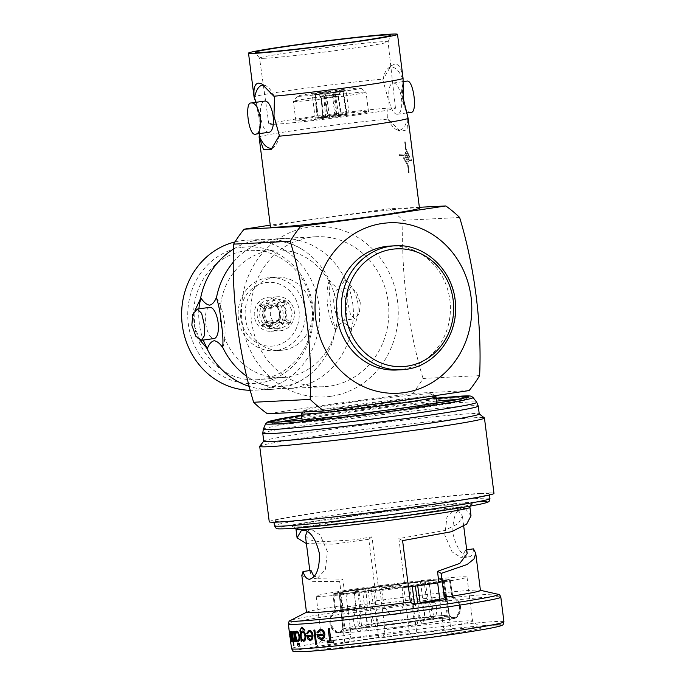 <?xml version="1.0" encoding="UTF-8"?>
<svg xmlns="http://www.w3.org/2000/svg" width="686" height="686" viewBox="0 0 686 686"><rect width="100%" height="100%" fill="white"/><g stroke="black" fill="none" stroke-linecap="round" stroke-linejoin="round"><path stroke-width="0.51" stroke-dasharray="3.43 2.57" d="M259.111 137.046A75.091 2.435 -7.2 0 1 303.949 129.148A75.091 2.435 -7.2 0 1 388.285 119.09L387.701 118.309L388.173 98.99L382.865 79.97L383.234 79.087A75.091 2.435 -7.2 0 0 298.899 89.146A75.091 2.435 -7.2 0 0 254.06 97.06M259.702 133.581L259.822 117.023L256.127 102.283M233.549 249.035A75.091 68.969 -92.9 0 1 258.691 239.877A75.091 68.969 -92.9 0 1 264.324 239.337A75.091 68.969 -92.9 0 1 302.397 249.515A75.091 68.969 -92.9 0 1 329.477 280.634L329.443 280.265C332.273 284.441 335.12 286.731 337.992 287.134C340.736 286.439 342.983 283.893 344.715 279.494L345.41 279.828C351.849 285.093 356.051 293.033 358.015 303.649C358.752 314.402 356.626 322.883 351.635 329.117L351.043 329.572C348.222 325.404 345.375 323.115 342.486 322.703C339.733 323.406 337.495 325.953 335.763 330.343L335.703 329.915A75.091 68.969 -92.9 0 1 308.734 375.379A75.091 68.969 -92.9 0 1 277.504 388.791A75.091 68.969 -92.9 0 1 271.879 389.331A75.091 68.969 -92.9 0 1 249.37 386.415M403.059 78.238A75.091 2.435 -7.2 0 0 402.862 78.101L402.348 98.278L407.921 118.095L407.064 129.8L400.41 131.412L388.285 119.09M265.122 308.914L261.195 307.054A14.355 13.386 87.6 0 0 263.287 323.646L266.657 321.082A11.25 10.487 -92.4 0 1 264.204 315.234A11.25 10.487 -92.4 0 1 265.122 308.914L271.287 308.657L266.965 305.047C263.681 312.447 264.547 319.264 269.547 325.498L272.822 320.825C270.13 317.078 269.615 313.013 271.287 308.657M283.412 305.724L286.688 301.051L276.801 298.942L267.917 303.684L272.239 307.294L277.556 304.713L283.412 305.724L276.741 306.693L276.75 304.447A14.355 13.188 81.7 0 0 261.52 306.591L265.576 308.263A11.25 10.341 -98.3 0 1 270.859 305.682A11.25 10.341 -98.3 0 1 270.901 305.673A11.25 10.341 -98.3 0 1 276.741 306.693L276.389 306.085A12.159 11.173 81.7 0 0 269.924 304.901A12.159 11.173 81.7 0 0 264.033 307.825M286.208 318.947L278.876 319.367L279.279 321.4A14.355 12.957 86.7 0 0 280.634 312.765A14.355 12.957 86.7 0 0 277.178 304.807L277.341 307.199A11.25 10.161 -93.3 0 1 279.742 313.048A11.25 10.161 -93.3 0 1 278.876 319.367L278.61 319.985A12.159 10.976 86.7 0 0 279.614 312.988A12.159 10.976 86.7 0 0 276.904 306.513L277.341 307.199L284.673 306.771L287.1 312.627L286.208 318.947L290.53 322.549L292.399 311.881L287.949 302.106L278.67 302.637L277.178 304.807M279.279 321.4L281.26 323.08A17.064 15.409 86.7 0 0 283.069 312.422A17.064 15.409 86.7 0 0 278.67 302.637M274.083 321.871L270.807 326.545L278.01 328.8L280.625 328.671L289.578 323.912L285.256 320.302L279.897 322.892L267.257 321.58L263.716 324.006A14.355 13.154 92.4 0 0 271.63 325.601A14.355 13.154 92.4 0 0 278.953 321.863L278.422 320.01A11.25 10.307 -87.6 0 1 273.045 322.6A11.25 10.307 -87.6 0 1 271.322 322.686A11.25 10.307 -87.6 0 1 267.257 321.58M263.716 324.006L262.163 326.176A17.064 15.641 92.4 0 0 269.315 328.423A17.064 15.641 92.4 0 0 271.93 328.294A17.064 15.641 92.4 0 0 280.934 323.543L278.953 321.863M289.578 323.912L280.934 323.543M267.772 297.321A17.064 15.675 -92.9 0 1 269.049 297.201A17.064 15.675 -92.9 0 1 285.513 312.756A17.064 15.675 -92.9 0 1 272.042 331.166A17.064 15.675 -92.9 0 1 270.764 331.287A17.064 15.675 -92.9 0 1 254.3 315.731A17.064 15.675 -92.9 0 1 267.772 297.321M280.883 330.721A17.064 15.675 87.1 0 0 294.354 312.31A17.064 15.675 87.1 0 0 277.89 296.755A17.064 15.675 87.1 0 0 276.612 296.875A17.064 15.675 87.1 0 0 263.141 315.286A17.064 15.675 87.1 0 0 279.605 330.841A17.064 15.675 87.1 0 0 280.883 330.721M283.335 350.109A36.615 33.631 -92.9 0 1 280.591 350.366A36.615 33.631 -92.9 0 1 245.262 316.983A36.615 33.631 -92.9 0 1 274.16 277.496A36.615 33.631 -92.9 0 1 276.904 277.23A36.615 33.631 -92.9 0 1 312.233 310.612A36.615 33.631 -92.9 0 1 283.335 350.109M276.329 350.46A36.615 33.631 -92.9 0 1 273.585 350.718A36.615 33.631 -92.9 0 1 238.265 317.344A36.615 33.631 -92.9 0 1 267.163 277.847A36.615 33.631 -92.9 0 1 269.907 277.581A36.615 33.631 -92.9 0 1 305.227 310.964A36.615 33.631 -92.9 0 1 276.329 350.46M273.911 345.933A31.959 29.352 -92.9 0 1 240.82 318.33A31.959 29.352 -92.9 0 1 265.902 282.555A31.959 29.352 -92.9 0 1 298.993 310.158A31.959 29.352 -92.9 0 1 273.911 345.933M396.525 370.011A62.057 56.998 87.1 0 0 401.181 369.565A62.057 56.998 87.1 0 0 450.153 302.62A62.057 56.998 87.1 0 0 390.291 246.051M393.275 614.579L399.732 613.901L393.275 614.579M390.137 605.884L403.702 604.46L390.137 605.884M387.47 586.839L401.962 585.321L385.935 587.628L381.227 587.936L387.47 586.839M411.043 621.422A37.859 1.226 172.8 0 1 358.529 626.927A37.859 1.226 172.8 0 1 381.133 622.931A37.859 1.226 172.8 0 1 433.646 617.434A37.859 1.226 172.8 0 1 411.043 621.422M406.549 585.878A37.859 1.226 172.8 0 1 354.036 591.375A37.859 1.226 172.8 0 1 376.64 587.379A37.859 1.226 172.8 0 1 429.153 581.882A37.859 1.226 172.8 0 1 406.549 585.878M371.22 587.653A51.587 1.672 172.8 0 1 442.779 580.167A51.587 1.672 172.8 0 1 411.977 585.604A51.587 1.672 172.8 0 1 340.419 593.098A51.587 1.672 172.8 0 1 371.22 587.653M375.705 623.205A51.587 1.672 172.8 0 1 447.263 615.711A51.587 1.672 172.8 0 1 416.462 621.156A51.587 1.672 172.8 0 1 344.904 628.642A51.587 1.672 172.8 0 1 375.705 623.205M305.424 535.912L309.386 539.822L319.993 541.863L354.225 539.856L371.975 536.855L378.158 585.775A79.13 2.564 -7.2 0 0 360.33 588.202A79.13 2.564 -7.2 0 0 344.269 590.543L345.538 590.475L351.095 634.481A76.026 2.461 172.8 0 0 321.76 640.081L315.037 648.742A83.778 2.718 172.8 0 1 348.917 642.336L351.095 634.481M428.801 580.442L425.174 581.059L439.906 579.842L444.039 580.116L450.085 579.37C450.745 578.975 449.21 578.873 445.488 579.061L428.801 580.442L431.4 597.926C437.188 603.989 438.234 611.046 434.538 619.081A57.95 2.418 171.6 0 1 455.847 617.983A57.95 2.418 171.6 0 1 455.821 618.009C462.698 609.828 461.652 602.771 452.674 596.854A57.95 2.418 -8.4 0 0 452.829 596.64A57.95 2.418 -8.4 0 0 452.657 596.486A57.95 2.418 -8.4 0 0 448.061 596.383A57.95 2.418 -8.4 0 0 431.4 597.926M449.45 615.625L444.159 579.97L449.33 615.805L452.846 618.438A54.923 2.29 -8.4 0 0 452.914 618.155A54.923 2.29 -8.4 0 0 448.455 618A54.923 2.29 -8.4 0 0 432.755 619.449L430.474 616.757A51.819 2.161 171.6 0 1 445.188 615.402A51.819 2.161 171.6 0 1 449.39 615.548A51.819 2.161 171.6 0 1 449.45 615.625A51.819 2.161 171.6 0 1 449.33 615.805M458.008 399.475A96.28 3.121 172.8 0 1 464.902 399.955A96.28 3.121 172.8 0 1 386.492 412.775A96.28 3.121 172.8 0 1 281.895 424.137A96.28 3.121 172.8 0 1 274.168 424.051A96.28 3.121 172.8 0 1 280.728 421.873M301.891 418.134A96.28 3.121 172.8 0 1 436.579 401.121M263.758 441.175A108.602 3.516 172.8 0 1 263.801 441.055A108.602 3.516 172.8 0 1 351.086 426.658A108.602 3.516 172.8 0 1 470.339 413.684A108.602 3.516 172.8 0 1 479.18 413.847A108.602 3.516 172.8 0 1 479.248 413.958M259.762 446.252A113.259 3.67 172.8 0 1 350.795 431.237A113.259 3.67 172.8 0 1 475.158 417.705A113.259 3.67 172.8 0 1 484.376 417.877M269.246 521.763A113.259 3.67 172.8 0 1 358.538 506.86A113.259 3.67 172.8 0 1 484.676 493.088A113.259 3.67 172.8 0 1 493.971 493.371M480.44 493.68A108.602 3.516 172.8 0 1 489.35 493.954A108.602 3.516 172.8 0 1 403.728 508.249A108.602 3.516 172.8 0 1 282.769 521.454A108.602 3.516 172.8 0 1 273.86 521.18A108.602 3.516 172.8 0 1 359.481 506.885A108.602 3.516 172.8 0 1 480.44 493.68M471.008 515.863L465.151 508.275L462.801 507.589L454.698 508.712L446.929 517.15L444.828 535.157L452.074 551.87L461.601 557.872L465.528 549.975L466.703 549.803M462.801 507.589C455.95 509.501 452.631 518.024 452.837 533.151C456.413 547.925 461.807 555.814 469.018 556.818L461.601 557.872M371.975 536.855L368.802 539.273L376.571 600.73A87.654 2.838 172.8 0 1 473.237 590.2A87.654 2.838 172.8 0 1 480.054 590.217A87.654 2.838 172.8 0 1 480.432 590.423M368.802 539.273L333.713 544.135L306.393 543.578M301.814 575.374L312.619 581.376L339.656 581.574L342.829 579.155L344.269 590.543M306.496 612.392A87.654 2.838 172.8 0 1 306.814 612.101A87.654 2.838 172.8 0 1 342.683 605.489L339.656 581.574M312.199 635.09L312.053 635.107A107.05 3.473 -7.2 0 0 312.199 635.09C311.77 632.801 310.852 631.626 309.455 631.549L309.189 631.583M309.309 631.566L307.56 633.847L306.874 633.315L309.034 630.34M310.509 640.784L307.903 638.983L306.848 635.51M333.893 642.207A107.05 3.473 172.8 0 1 327.488 642.851L327.308 641.427M329.88 641.178L329.726 641.196A107.05 3.473 -7.2 0 0 329.88 641.178L328.311 628.753M323.869 634.035L323.715 634.053A107.05 3.473 -7.2 0 0 323.869 634.035C323.363 631.712 322.249 630.563 320.516 630.58L320.516 630.58M318.03 632.964L317.164 632.458L320.028 629.379M321.545 639.824L318.287 638.109L317.069 634.67M316.658 644.214A107.05 3.473 172.8 0 1 315.817 644.291L314.025 630.091M303.744 641.29L301.677 639.815M301.849 641.23A107.05 3.473 172.8 0 1 301.3 641.264L300.056 630.117L301.891 627.09M304.91 630.1A107.05 3.473 172.8 0 1 304.258 630.151L302.106 628.333C300.837 628.453 300.382 629.851 300.751 632.526M300.777 632.706L302.372 631.009M447.341 634.327L443.216 626.79A76.026 2.461 172.8 0 0 472.577 621.113A76.026 2.461 172.8 0 0 472.525 621.036L481.186 627.75A83.778 2.718 172.8 0 1 447.341 634.327L451.414 634.121A93.862 3.044 172.8 0 1 417.525 638.88L413.452 639.086A83.778 2.718 172.8 0 1 315.037 648.742M376.571 600.73L374.342 603.097L378.723 637.783L382.805 637.577A83.778 2.718 172.8 0 1 474.369 627.621A83.778 2.718 172.8 0 1 481.186 627.75M378.158 585.775L379.418 585.715L384.983 629.722A76.026 2.461 172.8 0 1 466.343 620.916A76.026 2.461 172.8 0 1 472.525 621.036M379.418 585.715A76.026 2.461 172.8 0 1 460.778 576.909A76.026 2.461 172.8 0 1 467.02 577.106A76.026 2.461 172.8 0 1 437.659 582.783L437.668 582.911M439.889 600.49L443.216 626.79M427.241 393.901A64.776 2.101 172.8 0 1 432.514 394.004A64.776 2.101 172.8 0 1 382.505 402.45A64.776 2.101 172.8 0 1 309.343 410.468A64.776 2.101 172.8 0 1 304.052 410.228A64.776 2.101 172.8 0 1 356.12 401.644A64.776 2.101 172.8 0 1 427.241 393.901M301.368 413.692A67.88 2.204 172.8 0 1 355.923 404.697A67.88 2.204 172.8 0 1 430.456 396.585A67.88 2.204 172.8 0 1 435.979 396.688M307.74 420.501A67.88 2.204 -7.2 0 0 383.337 412.252A67.88 2.204 -7.2 0 0 436.853 403.317A67.88 2.204 -7.2 0 0 431.288 403.145A67.88 2.204 -7.2 0 0 355.682 411.403A67.88 2.204 -7.2 0 0 302.174 420.329A67.88 2.204 -7.2 0 0 307.74 420.501M333.482 96.709L333.928 92.053L334.914 91.77A17.064 0.806 170.8 0 1 343.532 91.092A17.064 0.806 170.8 0 1 343.06 91.367L340.539 91.718L338.833 94.179L338.335 96.46A11.25 0.532 -9.2 0 0 338.481 96.34A11.25 0.532 -9.2 0 0 337.555 96.28A11.25 0.532 -9.2 0 0 333.482 96.709L336.492 115.334L346.782 114.468L341.336 115.085L338.481 96.34L339.021 94.068A12.159 0.575 170.8 0 1 338.833 94.179M321.562 98.355L320.456 96.254L318.15 94.256A14.355 0.952 173.6 0 1 333.379 92.113L332.727 96.795A11.25 0.746 -6.4 0 0 326.416 97.541A11.25 0.746 -6.4 0 0 321.562 98.355L323.646 117.092L318.201 117.709L336.963 115.068L323.646 117.092M327.831 116.98L317.532 117.846L327.831 116.98L325.567 96.04L324.547 93.965L317.609 94.385L320.199 96.306L321.099 98.467L326.107 98.175M324.547 93.965L314.908 94.634L317.052 118.043L317.532 117.846L315.397 94.514L317.935 94.299M314.908 94.634L315.397 94.514M340.676 115.222L327.359 117.246L340.676 115.222L338.035 96.52L338.575 94.231L340.325 91.77L325.087 93.905L326.862 98.089L338.035 96.52M340.325 91.77L325.087 93.905M327.359 117.246L324.084 94.042M341.757 91.555A31.959 1.038 -7.2 0 0 360.819 88.151A31.959 1.038 -7.2 0 0 316.503 92.824A31.959 1.038 -7.2 0 0 297.441 96.16A31.959 1.038 -7.2 0 0 341.757 91.555M344.183 96.074A36.615 1.183 -7.2 0 0 366.041 92.216A36.615 1.183 -7.2 0 0 366.015 92.181A36.615 1.183 -7.2 0 0 315.251 97.532A36.615 1.183 -7.2 0 0 293.402 101.357A36.615 1.183 -7.2 0 0 293.394 101.399A36.615 1.183 -7.2 0 0 344.183 96.074M322.394 92.533A17.064 0.557 -7.2 0 0 312.199 94.334A17.064 0.557 -7.2 0 0 335.874 91.855A17.064 0.557 -7.2 0 0 346.061 90.055A17.064 0.557 -7.2 0 0 322.394 92.533M338.901 115.814A17.064 0.557 172.8 0 1 315.226 118.292A17.064 0.557 172.8 0 1 325.421 116.5A17.064 0.557 172.8 0 1 349.088 114.022A17.064 0.557 172.8 0 1 338.901 115.814M346.627 115.428A36.615 1.183 -7.2 0 0 368.485 111.569A36.615 1.183 -7.2 0 0 317.695 116.886A36.615 1.183 -7.2 0 0 295.838 120.745A36.615 1.183 -7.2 0 0 346.627 115.428M264.856 58.276A64.776 2.101 172.8 0 1 259.557 58.147A64.776 2.101 172.8 0 1 259.54 58.113A64.776 2.101 172.8 0 1 310.595 49.589A64.776 2.101 172.8 0 1 382.754 41.709A64.776 2.101 172.8 0 1 388.062 41.872A64.776 2.101 172.8 0 1 388.062 41.915A64.776 2.101 172.8 0 1 336.406 50.481A64.776 2.101 172.8 0 1 264.856 58.276M402.862 78.101C401.627 69.029 399.046 64.295 395.11 63.892L390.969 65.882L383.234 79.087M382.865 79.97A31.805 12.537 82 0 1 387.899 68.557A31.805 12.537 82 0 1 391.277 67.099A31.805 12.537 82 0 1 402.811 78.959M404.56 153.93A75.108 2.435 -7.2 0 0 399.286 154.299L399.449 155.688A75.108 2.435 172.8 0 1 404.457 155.328A75.091 2.435 -7.2 0 0 399.449 155.688L399.278 154.307A75.091 2.435 172.8 0 1 404.543 153.93L408.393 161.33L408.127 162.29L404.44 155.328L408.144 162.29L408.402 161.33L404.543 153.93M409.019 160.515A75.108 2.435 172.8 0 1 411.849 160.481L411.677 159.092A75.108 2.435 -7.2 0 0 409.045 159.118L405.649 152.121L409.028 159.126A75.091 2.435 172.8 0 1 411.66 159.101L411.832 160.481A75.091 2.435 -7.2 0 0 409.002 160.515L405.323 153.089L405.64 152.121L405.323 153.089L409.002 160.515M406.138 148.905L405.237 141.805A75.108 2.435 -7.2 0 0 404.689 141.831L405.658 149.479L404.671 141.831A75.091 2.435 172.8 0 1 405.229 141.805L406.121 148.913L409.525 156.391L409.336 157.343L405.64 149.479L409.336 157.343L409.542 156.391L406.121 148.913M408.144 164.923L409.113 172.572A75.091 2.435 -7.2 0 0 408.564 172.606L407.664 165.498L403.531 158.123L403.9 157.145L408.161 164.923L403.9 157.145M419.472 208.158A75.091 2.435 -7.2 0 0 315.311 219.066A75.091 2.435 -7.2 0 0 270.473 226.98M269.101 132.261A15.744 6.208 82 0 1 268.886 132.287A15.744 6.208 82 0 1 260.766 117.529A15.744 6.208 82 0 1 264.504 101.116M393.284 83.023A15.744 6.208 82 0 1 401.447 98.047A15.744 6.208 82 0 1 397.451 114.228A15.744 6.208 82 0 1 397.228 114.253A15.744 6.208 82 0 1 389.073 99.221A15.744 6.208 82 0 1 393.069 83.04A15.744 6.208 82 0 1 393.284 83.023M411.283 112.29L411.068 112.307C401.747 113.893 397.52 80.725 407.124 81.077M274.083 124.312A63.815 2.067 172.8 0 1 268.852 124.157A63.815 2.067 172.8 0 1 319.144 115.763A63.815 2.067 172.8 0 1 390.24 108.002A63.815 2.067 172.8 0 1 395.47 108.156A63.815 2.067 172.8 0 1 345.144 116.56A63.815 2.067 172.8 0 1 274.083 124.312M244.979 250.862A64.776 59.493 -92.9 0 1 251.831 250.339A64.776 59.493 -92.9 0 1 312.413 310.526A64.776 59.493 -92.9 0 1 261.212 379.315A64.776 59.493 -92.9 0 1 258.339 379.65A64.776 59.493 -92.9 0 1 193.966 321.811A64.776 59.493 -92.9 0 1 244.979 250.862M270.747 250.493A63.841 58.636 -92.9 0 1 277.496 249.978A63.841 58.636 -92.9 0 1 337.212 309.3A63.841 58.636 -92.9 0 1 286.748 377.103A63.841 58.636 -92.9 0 1 283.91 377.42A63.841 58.636 -92.9 0 1 220.472 320.422A63.841 58.636 -92.9 0 1 270.747 250.493M242.029 247.372A68.42 62.838 -92.9 0 1 312.867 306.471A68.42 62.838 -92.9 0 1 259.171 383.062A68.42 62.838 -92.9 0 1 188.333 323.964A68.42 62.838 -92.9 0 1 242.029 247.372M330.549 396.345A85.33 78.376 -92.9 0 1 242.201 322.643A85.33 78.376 -92.9 0 1 309.172 227.117A85.33 78.376 -92.9 0 1 397.52 300.82A85.33 78.376 -92.9 0 1 330.549 396.345M469.138 390.566L412.578 393.412L333.293 403.943L267.454 413.804M419.36 207.283L389.254 208.801L270.241 225.137M222.693 347.605A31.805 12.537 -98 0 0 224.459 322.317A31.805 12.537 -98 0 0 216.373 297.527M351.043 329.572A31.805 12.537 -98 0 0 352.81 304.284A31.805 12.537 -98 0 0 344.715 279.494M310.449 237.27A75.091 68.969 87.1 0 0 251.196 318.27A75.091 68.969 87.1 0 0 323.638 386.724A75.091 68.969 87.1 0 0 329.263 386.192A75.091 68.969 87.1 0 0 388.525 305.193A75.091 68.969 87.1 0 0 316.083 236.73A75.091 68.969 87.1 0 0 310.449 237.27M233.42 262.052A75.091 68.969 -92.9 0 1 243.401 252.482A75.091 68.969 -92.9 0 1 274.632 239.071A75.091 68.969 -92.9 0 1 280.257 238.539A75.091 68.969 -92.9 0 1 345.41 279.828M351.635 329.117A75.091 68.969 -92.9 0 1 293.445 387.993A75.091 68.969 -92.9 0 1 287.811 388.525A75.091 68.969 -92.9 0 1 249.738 378.355A75.091 68.969 -92.9 0 1 246.866 376.434M234.981 241.944A75.091 68.969 -92.9 0 1 241.198 240.752A75.091 68.969 -92.9 0 1 246.823 240.22A75.091 68.969 -92.9 0 1 319.273 308.674A75.091 68.969 -92.9 0 1 260.011 389.674A75.091 68.969 -92.9 0 1 254.377 390.214A75.091 68.969 -92.9 0 1 250.373 390.283M199.849 340.007L194.352 325.799L194.978 310.432M209.702 307.354A15.744 6.208 -98 0 0 205.671 323.26A15.744 6.208 -98 0 0 214.083 338.541M334.022 305.227A15.744 6.208 -98 0 0 342.434 320.516A15.744 6.208 -98 0 0 346.464 304.601A15.744 6.208 -98 0 0 338.052 289.32A15.744 6.208 -98 0 0 334.022 305.227M360.296 302.663L359.284 313.691L354.945 318.758L350.495 314.522L347.853 303.289L347.596 292.442L350.563 287.563L356.291 291.619L360.296 302.663M412.578 393.412A122.562 112.573 87.1 0 0 423.056 378.458L479.617 375.611M459.646 217.496L403.085 220.343A122.562 112.573 87.1 0 0 389.254 208.801M403.085 220.343C400.71 271.159 408.033 328.791 423.056 378.458M329.477 280.634C328.208 290.127 331.921 319.65 335.703 329.915M329.443 280.265A31.805 12.537 -98 0 0 335.763 330.343M198.914 308.872A31.805 12.537 -98 0 0 203.296 340.059M403.917 157.145L403.531 158.123L407.681 165.498L408.564 172.606A75.108 2.435 172.8 0 1 409.13 172.572L408.161 164.923M407.656 117.306A31.805 12.537 82 0 1 396.474 129.585A31.805 12.537 82 0 1 387.701 118.309M279.313 135.339A31.805 12.537 82 0 1 274.271 146.753A31.805 12.537 82 0 1 272.917 147.67M264.007 85.193A31.805 12.537 82 0 1 265.705 85.724A31.805 12.537 82 0 1 274.469 96.992M343.532 91.092L347.27 114.27L346.782 114.468L343.06 91.367M338.335 96.46L341.336 115.085L336.492 115.334M321.262 98.424L322.986 117.229L323.749 117.34M346.121 114.605L342.846 91.409M329.503 116.791L326.862 98.089M325.679 117.435L323.543 94.102M318.15 94.256L315.611 94.471A17.064 1.14 173.6 0 1 334.374 91.838L333.379 92.113M318.201 117.709L315.611 94.471M336.963 115.068L334.374 91.838M334.811 115.522L332.727 96.795M338.644 114.879L334.914 91.77M333.928 92.053A14.355 0.677 170.8 0 1 340.839 91.555A14.355 0.677 170.8 0 1 340.539 91.718M307.328 531.367L310.672 528.949L320.208 534.969L327.436 551.655L325.335 569.68L317.575 578.109L313.939 576.592M469.018 556.818C471.728 556.569 473.211 553.911 473.477 548.851M321.683 639.806L321.734 640.167A76.026 2.461 172.8 0 0 409.328 631.557L403.771 587.542L405.032 587.482L398.858 538.561L444.305 530.578L458.394 523.572L462.441 516.069L457.373 509.372L454.698 508.712M403.771 587.542A76.026 2.461 172.8 0 1 316.169 596.16A76.026 2.461 172.8 0 1 345.538 590.475M384.983 629.722L382.805 637.577M348.917 642.336L344.844 642.542A93.862 3.044 172.8 0 1 378.723 637.783M374.342 603.097A93.862 3.044 -7.2 0 0 340.462 607.856L344.844 642.542M340.462 607.856L342.683 605.489M398.858 538.561L402.596 540.628M413.144 604.203L417.525 638.88M409.328 631.557L413.452 639.086M438.92 582.723L437.659 582.783M447.032 599.435L451.414 634.121M298.161 641.599L296.524 640.141M296.695 641.479A107.05 3.473 172.8 0 1 296.283 641.496L295.006 631.377M295.58 632.672L296.764 631.146M289.543 630.7A107.05 3.473 -7.2 0 0 289.458 630.751L290.735 640.87A107.05 3.473 172.8 0 1 290.821 640.818L290.427 637.56M289.921 635.828A107.05 3.473 -7.2 0 0 290.092 635.948L289.749 634.559M289.303 632.132L289.295 630.863M290.615 641.333L289.955 635.639A107.05 3.473 -7.2 0 0 289.904 635.776M299.336 645.294L298.753 644.163L299.045 642.988M297.895 645.363L297.604 643.056M295.503 641.513A107.05 3.473 172.8 0 1 295.134 641.521L294.946 640.029L294.466 641.71L294.131 641.367L294.663 638.28L293.857 631.403M293.925 641.53A107.05 3.473 172.8 0 1 293.497 641.53L293.351 641.547M294.011 645.612A107.05 3.473 172.8 0 1 293.719 645.612L293.205 641.521A107.05 3.473 172.8 0 1 292.819 641.513L292.665 640.27M293.051 640.287L292.905 640.304A107.05 3.473 -7.2 0 0 293.051 640.287L291.927 631.403M292.365 641.496A107.05 3.473 172.8 0 1 292.133 641.487L291.91 639.661L291.55 641.607L289.792 631.24M290.838 638.332L291.447 640.364L291.627 637.74L290.855 631.369M323.921 635.287A107.05 3.473 172.8 0 1 318.107 635.828L321.34 638.589L323.235 637.448L323.775 635.313M312.276 636.334A107.05 3.473 172.8 0 1 307.697 636.702L310.321 639.549L311.787 638.469L312.13 636.359M301.223 636.222C301.591 638.632 302.363 639.909 303.538 640.047L303.572 640.047C304.73 639.764 305.244 638.383 305.081 635.896C304.644 633.495 303.812 632.278 302.586 632.235L302.337 632.269M297.861 640.381L297.998 640.364C298.916 640.115 299.276 638.76 299.087 636.308C298.659 633.864 297.956 632.552 296.995 632.372C296.12 632.595 295.812 633.933 296.052 636.402M289.801 635.656L290.367 639.189M290.212 639.215L290.47 641.35M289.14 630.88L289.663 633.478M289.509 633.504L289.561 634.13M290.238 637.183A107.05 3.473 172.8 0 1 290.058 637.011A107.05 3.473 172.8 0 1 290.075 636.934L290.461 640.089L290.058 637.011M290.127 637.586L290.315 640.107L289.921 636.951A107.205 3.473 -7.2 0 0 289.904 637.037M290.264 637.586L290.658 640.835A107.205 3.473 -7.2 0 0 290.572 640.895L289.458 630.751M310.981 570.392L310.166 573.445L319.444 578.787L342.829 579.155M465.528 549.975L467.183 553.602M414.378 603.388C418.417 610.137 419.292 617.22 417.002 624.629A57.95 0.523 173 0 1 363.897 631.137C358.238 624.706 357.363 617.623 361.273 609.888A57.95 0.523 -7 0 0 412.406 603.637M417.002 624.629L415.81 624.757L414.215 621.799A51.819 0.463 173 0 1 367.156 627.561L365.698 630.888L363.897 631.137M365.698 630.888A54.923 0.497 -7 0 0 415.81 624.757M439.76 599.435A57.95 1.063 -8.3 0 0 451.963 597.146C460.915 603.063 461.944 610.12 455.041 618.326A57.95 1.063 171.7 0 1 423.228 623.754C425.363 616.38 424.334 609.322 420.141 602.574M455.041 618.326L452.065 618.755L448.567 616.122A51.819 0.952 171.7 0 1 420.372 620.933L422.044 623.883L423.228 623.754M422.044 623.883A54.923 1.003 -8.3 0 0 452.065 618.755M434.538 619.081L432.755 619.449M452.846 618.438L455.821 618.009M426.34 598.441A57.95 3.233 -7.4 0 0 373.244 604.941C370.946 611.989 371.863 619.055 375.979 626.138A57.95 3.233 172.6 0 1 429.084 619.638C432.909 611.595 432 604.529 426.34 598.441L424.085 580.922L370.98 587.422L373.407 587.302L378.029 623.068A51.819 2.89 172.6 0 1 425.08 617.306L427.301 619.998L429.084 619.638M375.979 626.138L377.189 626.138L378.029 623.068M427.301 619.998A54.923 3.061 -7.4 0 0 377.189 626.138M367.473 605.747A57.95 2.693 -6.1 0 0 335.66 611.175C328.448 619.064 329.203 626.155 337.941 632.441A57.95 2.693 173.9 0 1 369.754 627.013C365.792 619.921 365.029 612.838 367.473 605.747L365.595 588.185C347.991 590.706 337.383 592.515 333.773 593.613L339.827 592.867L343.669 628.745A51.819 2.41 173.9 0 1 371.863 623.934L370.955 627.013L369.754 627.013M337.941 632.441L340.925 632.14L343.669 628.745M370.955 627.013A54.923 2.555 -6.1 0 0 340.925 632.14M334.94 611.475A57.95 1.338 -6 0 0 334.819 611.535A57.95 1.338 -6 0 0 334.777 611.595A57.95 1.338 -6 0 0 356.223 610.403C352.184 618.137 352.921 625.238 358.444 631.686A57.95 1.338 174 0 1 337.049 632.929A57.95 1.338 174 0 1 337.16 632.758C328.457 626.481 327.711 619.381 334.94 611.475L333.104 593.887L334.777 611.595M358.444 631.686L360.244 631.446L361.762 628.11A51.819 1.2 174 0 1 342.777 629.156A51.819 1.2 174 0 1 342.786 629.131A51.819 1.2 174 0 1 342.906 629.062L340.153 632.458L337.16 632.758M340.153 632.458A54.923 1.269 -6 0 0 340.024 632.535A54.923 1.269 -6 0 0 360.244 631.446M362.731 591.718L412.209 585.835L362.731 591.718L367.156 627.561M409.782 585.955L414.215 621.799M412.209 585.835L412.295 586.513M359.112 592.335L361.273 609.888M415.176 585.201L417.594 585.081C435.198 582.56 445.806 580.75 449.416 579.653L415.176 585.201L415.304 586.101M417.851 603.569L420.372 620.933M443.37 580.39L448.567 616.122M449.416 579.653L451.963 597.146M417.594 585.081L417.697 585.775M425.174 581.059L430.474 616.757M452.674 596.854L450.085 579.37L452.829 596.64M373.407 587.302L420.458 581.539L425.08 617.306M370.98 587.422L373.244 604.941M420.458 581.539L424.085 580.922M339.827 592.867L368.013 588.056L371.863 623.934M333.773 593.613L335.66 611.175M368.013 588.056L365.595 588.185M340.024 632.535L342.786 629.131L339.158 593.15L333.104 593.887C332.213 594.651 339.304 594.299 354.388 592.815L358.015 592.198C344.715 593.501 338.43 593.819 339.158 593.15L342.906 629.062M358.015 592.198L361.762 628.11M354.388 592.815L356.223 610.403M405.032 587.482A79.13 2.564 -7.2 0 0 408.453 587.027M287.949 302.106L284.673 306.771M265.859 322.283A12.159 11.139 92.4 0 0 272.265 323.466A12.159 11.139 92.4 0 0 278.216 320.542L278.422 320.01L285.256 320.302M270.807 326.545L262.163 326.176M290.53 322.549L281.26 323.08M276.75 304.447L278.242 302.277A17.064 15.684 81.7 0 0 268.303 300.176A17.064 15.684 81.7 0 0 259.48 304.918L261.52 306.591M286.688 301.051L278.242 302.277M267.917 303.684L259.48 304.918M272.239 307.294L265.576 308.263M261.195 307.054L259.154 305.373A17.064 15.915 87.6 0 0 261.735 325.824L263.287 323.646M266.965 305.047L259.154 305.373M269.547 325.498L261.735 325.824M272.822 320.825L266.657 321.082M263.638 308.383A12.159 11.336 87.6 0 0 262.575 315.38A12.159 11.336 87.6 0 0 265.345 321.845M468.701 397.048A100.31 3.25 172.8 0 1 468.607 397.151A100.31 3.25 172.8 0 1 386.913 410.511A100.31 3.25 172.8 0 1 277.933 422.344A100.31 3.25 172.8 0 1 269.881 422.25A100.31 3.25 172.8 0 1 269.761 422.182M301.583 415.647A100.31 3.25 172.8 0 1 436.262 398.635M265.654 423.682A104.546 3.387 172.8 0 1 349.011 409.868A104.546 3.387 172.8 0 1 464.508 397.28A104.546 3.387 172.8 0 1 473.057 397.477M263.313 429.239A107.565 3.49 172.8 0 1 349.08 415.021A107.565 3.49 172.8 0 1 467.912 402.073A107.565 3.49 172.8 0 1 476.701 402.279M262.755 433.278A108.602 3.516 172.8 0 1 348.377 418.992A108.602 3.516 172.8 0 1 469.344 405.786A108.602 3.516 172.8 0 1 478.253 406.061M503.944 621.833A107.05 3.473 -7.2 0 0 495.163 621.567A107.05 3.473 -7.2 0 0 375.928 634.584A107.05 3.473 -7.2 0 0 291.533 648.673M296 529.318A87.654 2.838 172.8 0 1 365.106 517.784A87.654 2.838 172.8 0 1 462.741 507.125A87.654 2.838 172.8 0 1 469.936 507.348M465.177 503.653A90.758 2.941 -7.2 0 0 346.722 517.064A90.758 2.941 -7.2 0 0 299.979 526.865A90.758 2.941 -7.2 0 0 418.434 513.454A90.758 2.941 -7.2 0 0 465.177 503.653M288.412 623.977A107.05 3.473 172.8 0 1 372.807 609.888A107.05 3.473 172.8 0 1 492.042 596.88A107.05 3.473 172.8 0 1 500.823 597.146M497.985 594.265A105.009 3.404 -7.2 0 0 489.821 594.248A105.009 3.404 -7.2 0 0 377.429 606.407A105.009 3.404 -7.2 0 0 290.452 620.478M489.933 498.568A108.602 3.516 -7.2 0 0 481.023 498.293A108.602 3.516 -7.2 0 0 360.064 511.499A108.602 3.516 -7.2 0 0 274.443 525.793M333.473 94.445A12.159 0.575 170.8 0 1 338.026 93.973A12.159 0.575 170.8 0 1 339.021 94.068L340.839 91.555M320.456 96.254A12.159 0.806 173.6 0 1 325.807 95.354A12.159 0.806 173.6 0 1 332.821 94.522M325.567 96.04L320.199 96.306M338.575 94.231L326.219 95.963M308.872 529.789L305.184 530.304M457.373 509.372L465.151 508.275M303.529 651.623A103.946 3.37 172.8 0 1 357.063 640.398A103.946 3.37 172.8 0 1 492.728 625.04M286.568 528.743A105.498 3.421 172.8 0 1 340.899 517.355A105.498 3.421 172.8 0 1 478.588 501.766M395.187 245.802A62.057 56.998 -92.9 0 1 455.058 302.372A62.057 56.998 -92.9 0 1 406.086 369.317M255.827 102.325L258.896 116.774L259.402 133.624M308.734 375.379C300.682 381.502 292.425 385.112 283.961 386.201L279.725 386.604C269.821 387.23 259.822 384.477 249.738 378.355M302.397 249.515C292.313 243.393 282.315 240.64 272.411 241.266C262.489 241.635 252.817 245.374 243.401 252.482M277.556 304.713L270.859 305.682L276.509 306.668M278.173 322.977L271.322 322.686L278.164 320.079M277.89 296.755L269.049 297.201M280.591 350.366L273.585 350.718M399.732 613.901L403.702 604.469L401.962 585.321M354.036 591.375L358.529 626.927M442.779 580.167L447.263 615.711M449.39 615.548L452.914 618.155M274.168 424.051L269.615 422.164M470.03 506.122L471.282 504.493L468.77 505.222C461.026 507.023 445.111 509.647 421.007 513.085C377.214 519.345 318.347 526.042 300.211 526.839L293.985 526.899L295.597 528.16M489.35 493.954L489.487 494.983M467.02 577.106L472.577 621.113M432.514 394.004L434.89 395.839M360.819 88.151L366.015 92.181M315.226 118.292L312.199 94.334M368.485 111.569L366.041 92.216M259.557 58.147L255.149 52.342M397.451 114.228L406.344 112.984M268.852 124.157L259.54 58.113M277.496 249.978L251.831 250.339M323.638 386.724L287.811 388.525M271.879 389.331L254.377 390.214M342.434 320.516L354.945 318.758M338.052 289.32L350.563 287.563M264.324 239.337L246.823 240.22M316.083 236.73L280.257 238.539M283.91 377.42L258.339 379.65M395.47 108.156L388.062 41.872M393.069 83.04L402.768 81.677M387.899 68.557L390.969 65.882M396.474 129.585L400.41 131.412M265.705 85.724L261.769 83.889M274.271 146.753L271.202 149.419M388.062 41.915L390.883 35.2M295.838 120.745L293.394 101.399M349.088 114.022L346.061 90.055M297.441 96.16L293.402 101.357M322.832 117.306L321.099 98.467L320.002 96.374L317.609 94.385M304.052 410.228L302.663 412.029M310.672 528.949L302.912 530.038M317.575 578.109L309.815 579.198M316.169 596.16L321.683 639.798M273.86 521.18L273.988 522.209M436.202 398.154L301.523 415.167M464.902 399.955L468.607 397.151M452.657 596.486C454.767 597.678 458.368 598.355 460.46 606.321C460.563 611.938 459.028 615.831 455.847 617.983M334.819 611.535C327.213 616.217 328.645 629.92 337.049 632.929M463.719 526.171L462.441 516.069M310.166 573.445L309.806 570.555M340.419 593.098L344.904 628.642M429.153 581.882L433.646 617.434M384.306 606.913L381.227 587.936M390.497 615.076L384.306 606.921M276.904 277.23L269.907 277.581M279.605 330.841L270.764 331.287M278.01 328.8L269.315 328.423M276.981 307.062C279.716 310.869 280.24 315.028 278.542 319.539M276.801 298.942L268.303 300.176"/><path stroke-width="1.03" d="M255.827 102.325L254.069 97.086A75.091 2.435 -7.2 0 0 254.069 97.086A75.091 2.435 -7.2 0 0 254.257 97.206L254.515 97.995A31.805 12.537 82 0 1 262.927 85.133A31.805 12.537 82 0 1 264.007 85.193M256.127 102.283L254.515 97.995M274.469 96.992L273.885 96.22A75.091 2.435 -7.2 0 0 358.221 86.162A75.091 2.435 -7.2 0 0 403.059 78.264A75.091 2.435 -7.2 0 0 403.059 78.238L403.274 98.535L408.11 118.224A75.091 2.435 -7.2 0 1 408.11 118.241A75.091 2.435 -7.2 0 1 363.28 126.155A75.091 2.435 -7.2 0 1 278.945 136.214L279.313 135.339L273.997 116.311L274.469 96.992M246.866 376.434A75.091 68.969 -92.9 0 1 222.658 347.236C223.293 341.619 222.856 333.49 221.338 322.849C220.155 312.121 218.525 303.821 216.433 297.956L216.373 297.527C214.632 301.917 212.394 304.464 209.65 305.159C206.778 304.764 203.931 302.475 201.092 298.29L200.501 298.753A75.091 68.969 -92.9 0 1 233.549 249.035M249.37 386.415A75.091 68.969 -92.9 0 1 206.726 348.034L207.421 348.377C209.161 343.969 211.399 341.422 214.143 340.736C217.033 341.156 219.889 343.446 222.693 347.605L222.658 347.236M385.635 246.488A62.057 56.998 87.1 0 0 336.655 313.433A62.057 56.998 87.1 0 0 396.525 370.011L401.43 369.763A62.057 56.998 -92.9 0 1 341.559 313.185A62.057 56.998 -92.9 0 1 390.54 246.24A62.057 56.998 -92.9 0 1 395.187 245.802L390.291 246.051A62.057 56.998 87.1 0 0 385.635 246.488M280.728 421.873A96.28 3.121 172.8 0 1 301.891 418.134M436.579 401.121A96.28 3.121 172.8 0 1 457.133 399.518A96.28 3.121 172.8 0 1 458.008 399.475M479.248 413.958A108.602 3.516 172.8 0 1 393.627 428.244A108.602 3.516 172.8 0 1 272.668 441.45A108.602 3.516 172.8 0 1 263.758 441.175L262.755 433.278A108.602 3.516 172.8 0 0 271.665 433.552A108.602 3.516 172.8 0 0 392.632 420.346A108.602 3.516 172.8 0 0 478.253 406.061L479.248 413.958M479.24 413.898L484.376 417.877A113.259 3.67 172.8 0 1 484.445 417.988A113.259 3.67 172.8 0 1 395.153 432.892A113.259 3.67 172.8 0 1 269.015 446.663A113.259 3.67 172.8 0 1 259.72 446.38A113.259 3.67 172.8 0 1 259.762 446.252L263.75 441.124M484.445 417.988L493.971 493.371A113.259 3.67 172.8 0 1 404.68 508.275A113.259 3.67 172.8 0 1 278.533 522.046A113.259 3.67 172.8 0 1 269.246 521.763L259.72 446.38M306.393 543.578L297.081 537.841L301.094 530.887L303.246 530.004C310.466 531.015 315.86 538.904 319.427 553.662C319.633 568.805 316.315 577.329 309.472 579.233C306.736 579.233 304.584 576.66 303.032 571.507L301.814 575.374L306.496 612.392A87.654 2.838 172.8 0 0 313.691 612.615A87.654 2.838 172.8 0 0 410.357 602.085L413.144 604.203A93.862 3.044 -7.2 0 0 447.032 599.435L444.245 597.326L441.218 573.402L437.488 571.335L438.92 582.723A79.13 2.564 -7.2 0 1 408.453 587.027M295.597 528.16L296 529.318A87.654 2.838 172.8 0 0 303.195 529.541A87.654 2.838 172.8 0 0 400.83 518.882A87.654 2.838 172.8 0 0 469.936 507.348L471.008 515.863L466.677 524.053L451.585 531.701L402.596 540.628L410.357 602.085M466.703 549.803L473.477 548.851L475.75 553.396L480.432 590.423A87.654 2.838 172.8 0 1 444.245 597.326M312.559 638.717L312.876 635.279C312.276 632.063 311.007 630.417 309.06 630.331L309.206 630.314C311.144 630.391 312.413 632.038 313.022 635.262L312.705 638.7L310.364 640.81L312.705 638.7M306.848 635.51A107.05 3.473 -7.2 0 0 312.053 635.099A107.205 3.473 172.8 0 1 306.711 635.536L306.848 635.51M330.815 641.093L329.246 628.668A107.205 3.473 172.8 0 1 328.157 628.77L328.311 628.753A107.05 3.473 -7.2 0 0 329.409 628.642L330.978 641.067A107.05 3.473 -7.2 0 0 333.713 640.793L333.73 642.233L333.55 640.81A107.205 3.473 172.8 0 1 330.815 641.093L330.978 641.067M327.308 641.427A107.05 3.473 -7.2 0 0 329.717 641.196A107.205 3.473 172.8 0 1 327.145 641.453L327.308 641.427M320.516 630.58L318.03 632.964L320.371 630.597C322.086 630.571 323.2 631.72 323.715 634.053A107.205 3.473 172.8 0 1 316.915 634.687L317.069 634.67A107.05 3.473 -7.2 0 0 323.715 634.053M324.238 637.671L324.752 634.198C324.049 630.94 322.497 629.328 320.096 629.371L320.242 629.345C322.643 629.302 324.195 630.914 324.907 634.181L324.392 637.646L321.391 639.841L324.392 637.646M314.711 630.04A107.205 3.473 172.8 0 1 313.879 630.108L314.025 630.091A107.05 3.473 -7.2 0 0 314.865 630.014L316.503 644.24L314.865 630.014M301.677 639.815L301.711 641.247L301.488 639.481L303.744 641.29C305.279 640.87 305.947 639.069 305.742 635.896C305.15 632.775 304.061 631.137 302.466 630.991L302.372 631M301.711 641.247A107.205 3.473 -7.2 0 1 301.163 641.281L299.919 630.142L301.891 627.09L304.91 630.1L301.891 627.09M303.606 641.307C305.133 640.895 305.802 639.103 305.596 635.922C305.013 632.809 303.924 631.171 302.32 631.009L300.777 632.706M299.465 636.308C298.907 633.109 297.99 631.394 296.712 631.146L298.178 632.072L299.602 636.291L299.25 640.535L298.024 641.624C299.216 641.29 299.696 639.515 299.465 636.308L299.602 636.291M437.668 582.911L439.889 600.49M434.89 395.839L435.979 396.688A67.88 2.204 172.8 0 1 436.022 396.757A67.88 2.204 172.8 0 1 382.514 405.683A67.88 2.204 172.8 0 1 306.908 413.941A67.88 2.204 172.8 0 1 301.343 413.769A67.88 2.204 172.8 0 1 301.368 413.692L302.663 412.029M260.74 52.479A68.42 2.221 172.8 0 1 255.149 52.342A68.42 2.221 172.8 0 1 308.451 43.39A68.42 2.221 172.8 0 1 385.275 34.986A68.42 2.221 172.8 0 1 390.883 35.2A68.42 2.221 172.8 0 1 336.329 44.238A68.42 2.221 172.8 0 1 260.74 52.479M254.257 97.206C253.245 88.52 254.635 83.812 258.433 83.092L261.769 83.889L273.885 96.22M352.673 42.24A75.091 2.435 -7.2 0 0 397.511 34.317A75.091 2.435 -7.2 0 0 293.351 45.225A75.091 2.435 -7.2 0 0 248.512 53.139A75.091 2.435 -7.2 0 0 352.673 42.24M259.402 133.624L259.111 137.046A75.091 2.435 -7.2 0 0 259.111 137.063L270.473 226.98A75.091 2.435 -7.2 0 0 374.633 216.081A75.091 2.435 -7.2 0 0 419.472 208.158L408.11 118.241M255.046 134.224C264.625 134.602 260.466 101.434 251.102 102.994C244.396 102.231 248.589 135.391 255.046 134.224L269.101 132.261A15.744 6.208 82 0 0 273.097 116.08A15.744 6.208 82 0 0 264.942 101.056A15.744 6.208 82 0 0 264.719 101.074A15.744 6.208 82 0 0 264.504 101.116M402.768 81.677L407.124 81.077C413.589 79.91 417.774 113.07 411.068 112.307M404.097 392.641A85.33 78.376 -92.9 0 1 315.749 318.939A85.33 78.376 -92.9 0 1 382.719 223.413A85.33 78.376 -92.9 0 1 471.068 297.115A85.33 78.376 -92.9 0 1 404.097 392.641M290.212 241.292C305.313 291.233 312.55 348.865 310.183 399.415L253.623 402.262C238.591 352.595 231.276 294.963 233.643 244.139L290.212 241.292A122.562 112.573 -92.9 0 1 300.691 226.346L379.975 215.807L445.814 205.954L419.36 207.283M253.623 402.262A122.562 112.573 87.1 0 0 267.454 413.804L324.015 410.957A122.562 112.573 -92.9 0 1 310.183 399.415M324.015 410.957L403.299 400.418L469.138 390.566A122.562 112.573 -92.9 0 0 479.617 375.611C481.984 325.061 474.746 267.429 459.646 217.496A122.562 112.573 -92.9 0 0 445.814 205.954M270.241 225.137L244.13 229.193A122.562 112.573 87.1 0 0 233.643 244.139M216.433 297.956A75.091 68.969 -92.9 0 1 233.42 262.052M250.373 390.283A75.091 68.969 -92.9 0 1 182.056 323.012A75.091 68.969 -92.9 0 1 234.981 241.944M206.726 348.034L199.849 340.007M194.978 310.432L200.501 298.753M191.84 325.207L195.836 336.243L201.573 340.299L204.539 335.428L204.274 324.581L201.641 313.339L197.191 309.112L192.843 314.188L191.84 325.207M201.573 340.299L214.083 338.541A15.744 6.208 -98 0 0 218.114 322.634A15.744 6.208 -98 0 0 209.702 307.354L197.191 309.112M244.13 229.193L300.691 226.346M201.092 298.29A31.805 12.537 -98 0 0 198.914 308.872M203.296 340.059A31.805 12.537 -98 0 0 207.421 348.377M251.102 102.994L264.719 101.074M272.917 147.67A31.805 12.537 82 0 1 259.359 136.343L259.702 133.581M259.359 136.343L259.308 137.209A75.091 2.435 -7.2 0 1 259.111 137.063M278.945 136.214L271.202 149.419L263.51 149.685L259.308 137.209M313.939 576.592L310.981 570.392L303.032 571.507M296.524 640.141L296.558 641.504L296.318 639.626L298.024 641.624M296.764 631.137L295.495 633.135L295.28 631.386A107.205 3.473 172.8 0 1 294.869 631.394L295.006 631.377A107.05 3.473 -7.2 0 0 295.417 631.36L295.58 632.672M289.681 634.113L289.938 635.965A107.205 3.473 172.8 0 1 289.749 635.793L289.904 637.037A107.205 3.473 -7.2 0 0 290.092 637.2L291.533 648.673A107.05 3.473 -7.2 0 0 300.314 648.939A107.05 3.473 -7.2 0 0 419.549 635.922A107.05 3.473 -7.2 0 0 503.944 621.833C503.515 624.14 503.001 625.212 502.401 625.049C502.495 625.195 500.746 626.652 478.845 630.263C434.692 637.826 330.215 650.56 303.289 651.64C295.22 651.743 291.867 651.571 293.239 651.143L291.533 648.673M289.749 634.559L289.904 635.776A107.05 3.473 -7.2 0 0 289.921 635.828M299.508 644.145L298.907 643.014L299.645 644.12L299.199 645.32L299.645 644.12M298.016 644.214L297.458 643.074L298.161 644.188L297.75 645.38L298.161 644.188M294.088 631.42A107.205 3.473 172.8 0 1 293.719 631.42L293.857 631.403A107.05 3.473 -7.2 0 0 294.225 631.394L295.366 641.539L294.225 631.394M293.719 631.42L294.371 640.467M293.497 641.547L293.865 645.629L293.351 641.547A107.205 3.473 -7.2 0 0 293.788 641.556L293.771 640.287A107.05 3.473 -7.2 0 1 293.334 640.287L292.219 631.412A107.05 3.473 -7.2 0 1 291.927 631.403L292.905 640.304A107.205 3.473 172.8 0 1 292.519 640.295L292.665 640.27A107.05 3.473 -7.2 0 0 292.905 640.278M290.941 631.403A107.205 3.473 172.8 0 1 290.71 631.386L290.855 631.369A107.05 3.473 -7.2 0 0 291.087 631.377L292.219 641.521L291.087 631.377M289.784 631.292A107.205 3.473 172.8 0 1 289.646 631.266L289.792 631.24A107.05 3.473 -7.2 0 0 289.929 631.266L290.838 638.332L289.929 631.266M475.75 553.396L473.957 559.013L467.115 564.509L441.218 573.402M328.157 628.77L329.726 641.196M327.145 641.453L327.325 642.868A107.205 3.473 -7.2 0 0 333.73 642.233M316.915 634.687L318.141 638.126L321.391 639.841M317.884 632.981L317.018 632.475L320.028 629.379M317.952 635.853A107.205 3.473 -7.2 0 0 323.775 635.313L323.08 637.466L321.185 638.606L317.952 635.853M313.879 630.108L315.671 644.308A107.205 3.473 -7.2 0 0 316.503 644.24M309.034 630.331L306.728 633.332L307.414 633.864L309.309 631.566C310.698 631.635 311.615 632.809 312.053 635.107M306.711 635.536L307.765 639L310.364 640.81M307.551 636.728A107.205 3.473 -7.2 0 0 312.13 636.359L311.641 638.486L310.175 639.566L307.551 636.728M300.614 632.543C300.236 629.885 300.691 628.487 301.969 628.35L304.121 630.168A107.205 3.473 -7.2 0 0 304.773 630.125M301.077 636.248C300.837 633.787 301.291 632.458 302.449 632.252C303.658 632.278 304.49 633.504 304.936 635.913C305.107 638.4 304.593 639.781 303.401 640.064C302.234 639.944 301.463 638.666 301.077 636.248L301.223 636.222C300.983 633.753 301.437 632.423 302.586 632.235M294.869 631.394L296.146 641.513A107.205 3.473 -7.2 0 0 296.558 641.504M295.915 636.419C295.666 633.967 295.983 632.621 296.858 632.389C297.818 632.569 298.513 633.881 298.95 636.325C299.13 638.777 298.77 640.132 297.861 640.381C296.935 640.227 296.292 638.906 295.915 636.419L296.892 639.403M298.907 643.014L298.607 644.188L299.199 645.32M297.458 643.074L297.75 645.38M294.037 640.304L294.466 641.71M294.32 641.727L294.809 640.055L294.997 641.539A107.205 3.473 -7.2 0 0 295.366 641.539M293.788 641.556L293.771 640.287M293.625 640.312A107.205 3.473 172.8 0 1 293.196 640.304L293.334 640.287M293.196 640.304L292.219 631.412M292.519 640.295L292.673 641.539A107.205 3.473 -7.2 0 0 293.059 641.547L293.582 645.629A107.205 3.473 -7.2 0 0 293.865 645.629M290.71 631.386L291.481 637.757L291.293 640.39L290.692 638.349M289.646 631.266L291.404 641.633L291.764 639.678L291.996 641.504A107.205 3.473 -7.2 0 0 292.219 641.521M306.479 612.272L290.452 620.478A105.009 3.404 -7.2 0 0 298.684 621.096A105.009 3.404 -7.2 0 0 420.175 607.727A105.009 3.404 -7.2 0 0 497.985 594.265C499.099 594.11 500.051 595.071 500.823 597.146A107.05 3.473 172.8 0 1 416.428 611.235A107.05 3.473 172.8 0 1 297.192 624.251A107.05 3.473 172.8 0 1 288.412 623.977L289.303 632.132M309.806 570.555L305.424 535.912L307.328 531.367M463.719 526.171L467.183 553.602L459.817 563.386L437.488 571.335M412.406 603.637A57.95 0.523 -7 0 0 414.378 603.388L412.295 586.513M417.697 585.775L420.141 602.574A57.95 1.063 -8.3 0 0 439.76 599.435M415.304 586.101L417.851 603.569M392.152 249.258A58.953 54.151 87.1 0 0 345.881 315.26A58.953 54.151 87.1 0 0 406.918 366.178A58.953 54.151 87.1 0 0 453.189 300.176A58.953 54.151 87.1 0 0 392.152 249.258M406.086 369.317A62.057 56.998 -92.9 0 1 401.43 369.763L406.129 369.317C434.907 365.998 457.836 335.977 455.478 304.644C454.466 271.562 425.603 243.419 395.187 245.802M269.761 422.182A100.31 3.25 172.8 0 1 301.583 415.647M436.262 398.635A100.31 3.25 172.8 0 1 460.512 396.697A100.31 3.25 172.8 0 1 468.701 397.048M436.202 398.154L462.107 396.062C471.171 395.659 471.05 396.242 471.376 396.294L473.057 397.477A104.546 3.387 172.8 0 1 391.612 411.171A104.546 3.387 172.8 0 1 274.22 424.008A104.546 3.387 172.8 0 1 265.654 423.682L263.313 429.239L262.755 433.278M473.057 397.477L476.701 402.279A107.565 3.49 172.8 0 1 392.906 416.368A107.565 3.49 172.8 0 1 272.128 429.573A107.565 3.49 172.8 0 1 263.313 429.239M492.728 625.04A103.946 3.37 172.8 0 1 439.194 636.265A103.946 3.37 172.8 0 1 303.529 651.623M478.588 501.766A105.498 3.421 172.8 0 1 424.257 513.162A105.498 3.421 172.8 0 1 286.568 528.743M283.352 526.068A108.602 3.516 -7.2 0 0 404.311 512.862A108.602 3.516 -7.2 0 0 489.933 498.568C489.512 500.866 489.007 501.938 488.415 501.766C488.595 501.886 486.708 503.413 464.499 507.065C419.686 514.749 313.656 527.671 286.336 528.769C273.757 529.077 278.679 528.7 276.124 528.246L274.443 525.793A108.602 3.516 -7.2 0 0 283.352 526.068M305.184 530.304L301.094 530.887M468.607 397.151L447.692 401.284L413.264 406.532C364.026 413.589 297.21 421.204 276.698 422.104L269.615 422.164M476.701 402.279L478.253 406.061M489.487 494.983L489.933 498.568M296 529.318L297.081 537.841M480.414 590.294L497.985 594.265M500.823 597.146L503.944 621.833M436.022 396.757L436.819 403.042M403.059 78.238L397.511 34.317M406.344 112.984L411.283 112.29M254.06 97.06L248.512 53.139M301.343 413.769L302.132 420.055M273.988 522.209L274.443 525.793M288.412 623.977C288.652 621.782 289.329 620.616 290.452 620.478M469.936 507.348L470.03 506.122M301.523 415.167L281.835 418.451L268.303 421.478L265.654 423.682"/></g></svg>
